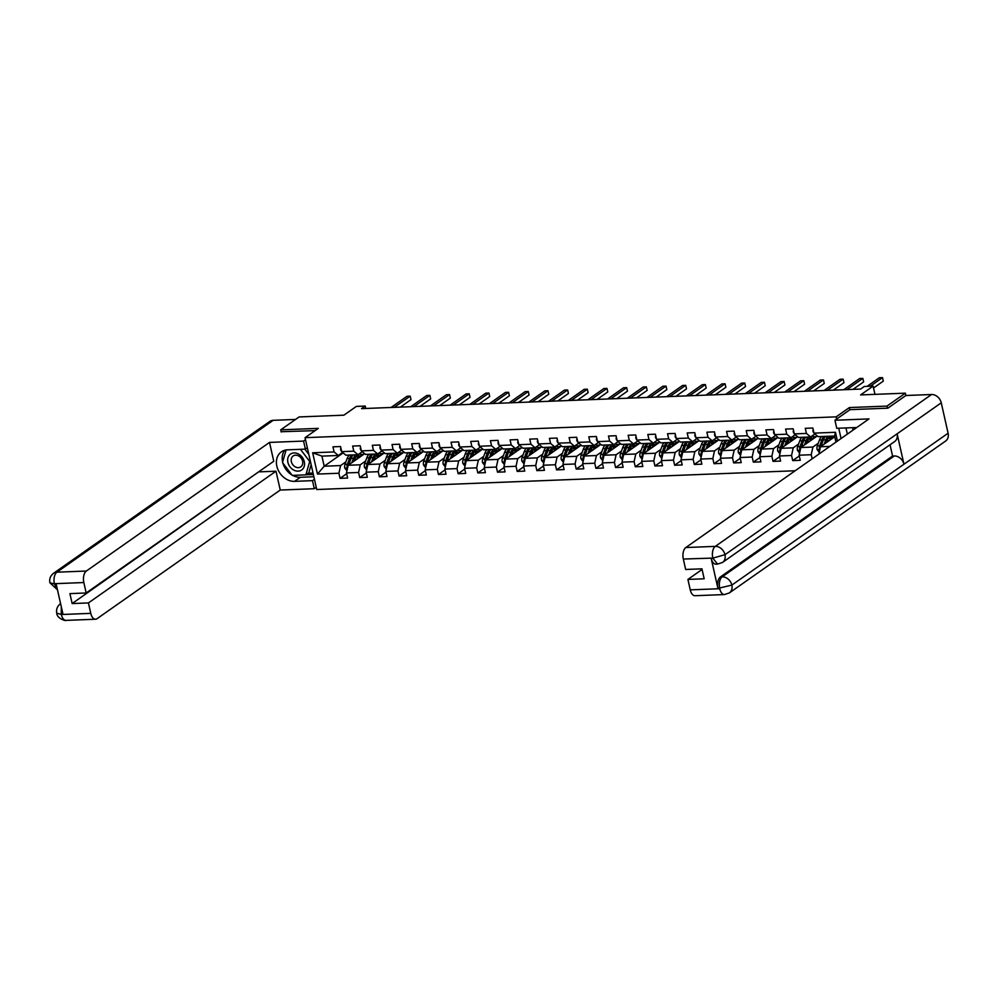 <?xml version="1.0" encoding="UTF-8"?>
<svg xmlns="http://www.w3.org/2000/svg" width="998" height="998" viewBox="0 0 998 998"><rect width="100%" height="100%" fill="white"/><g stroke="black" fill="none" stroke-linecap="round" stroke-linejoin="round"><path stroke-width="1.5" d="M887.471 408.182L886.997 406.086L849.41 407.558L836.162 416.852L305.064 437.673L316.74 489.519L795.157 470.757M886.997 406.086L905.386 393.162L905.922 395.507M305.064 437.673L318.3 428.379L280.712 429.851L281.187 431.959M280.712 429.851L299.101 416.939L343.886 415.18L356.386 406.398L365.218 406.049L361.538 408.631L860.6 389.07L864.28 386.488L873.113 386.139L860.613 394.921L905.386 393.162M836.162 416.852L836.661 419.023M838.732 428.217L841.052 438.521M835.975 442.089L834.602 436.026L818.21 436.662L814.006 433.132L812.846 428.017L805.274 428.317L806.434 433.431L794.321 433.905L793.173 428.791L785.601 429.078L786.748 434.192L774.635 434.666L773.487 429.564L765.915 429.851L767.075 434.966L754.962 435.44L753.802 430.325L746.242 430.625L747.39 435.739L735.277 436.213L734.129 431.099L726.556 431.398L727.717 436.513L715.603 436.987L714.443 431.872L706.883 432.171L708.031 437.286L695.918 437.76L694.77 432.645L687.198 432.945L688.346 438.06L676.245 438.534L675.085 433.419L667.525 433.718L668.672 438.833L656.559 439.307L655.412 434.192L647.839 434.479L648.987 439.594L636.886 440.068L635.726 434.953L628.154 435.253L629.314 440.368L617.201 440.842L616.053 435.727L608.481 436.026L609.628 441.141L597.515 441.615L596.367 436.5L588.795 436.8L589.955 441.914L577.842 442.388L576.682 437.274L569.122 437.573L570.27 442.688L558.156 443.162L557.009 438.047L549.436 438.347L550.597 443.461L538.483 443.935L537.323 438.821L529.763 439.12L530.911 444.222L518.798 444.709L517.65 439.594L510.078 439.881L511.226 444.996L499.125 445.47L497.965 440.355L490.405 440.654L491.552 445.769L479.439 446.243L478.291 441.128L470.719 441.428L471.867 446.543L459.766 447.017L458.606 441.902L451.034 442.201L452.194 447.316L440.081 447.79L438.933 442.675L431.361 442.975L432.508 448.09L420.395 448.564L419.247 443.449L411.675 443.748L412.835 448.863L400.722 449.337L399.574 444.222L392.002 444.509L393.15 449.624L381.036 450.098L379.889 444.996L372.316 445.283L373.477 450.397L361.363 450.871L360.203 445.757L352.643 446.056L353.791 451.171L341.678 451.645L340.53 446.53L332.958 446.83L334.105 451.944L312.661 452.78L317.464 474.075L324.188 466.216L340.592 465.567L345.944 461.812M814.006 433.132L835.451 432.284L837.422 441.079M317.464 474.075L338.908 473.239L340.069 478.354L347.628 478.054L346.481 472.94L358.594 472.466L359.742 477.58L367.314 477.281L366.154 472.166L378.267 471.692L379.427 476.807L386.987 476.508L385.839 471.405L397.953 470.931L399.1 476.034L406.673 475.747L405.525 470.632L417.626 470.158L418.786 475.273L426.358 474.973L425.198 469.858L437.311 469.384L438.459 474.499L446.031 474.2L444.883 469.085L456.997 468.611L458.144 473.726L465.717 473.426L464.557 468.311L476.67 467.837L477.817 472.952L485.39 472.653L484.242 467.538L496.355 467.064L497.503 472.179L505.075 471.879L503.915 466.765L516.028 466.291L517.189 471.405L524.748 471.118L523.601 466.004L535.714 465.53L536.862 470.632L544.434 470.345L543.274 465.23L555.387 464.756L556.547 469.871L564.107 469.571L562.959 464.457L575.073 463.983L576.22 469.097L583.793 468.798L582.645 463.683L594.746 463.209L595.906 468.324L603.478 468.025L602.318 462.91L614.431 462.436L615.579 467.551L623.151 467.251L622.004 462.136L634.104 461.662L635.264 466.777L642.837 466.478L641.677 461.375L653.79 460.889L654.938 466.004L662.51 465.717L661.362 460.602L673.475 460.128L674.623 465.243L682.195 464.943L681.035 459.829L693.148 459.354L694.309 464.469L701.868 464.17L700.721 459.055L712.834 458.581L713.982 463.696L721.554 463.396L720.394 458.282L732.507 457.808L733.667 462.922L741.227 462.623L740.079 457.508L752.193 457.034L753.34 462.149L760.913 461.849L759.765 456.735L771.866 456.261L773.026 461.375L780.598 461.076L779.438 455.974L791.551 455.5L792.699 460.602L800.271 460.315L799.124 455.2L811.224 454.726L812.16 458.818M794.321 433.905L798.525 437.436L810.638 436.962L814.954 433.93M818.26 443.287L812.908 447.054L800.795 447.528L817.325 435.926M810.638 436.962L806.434 433.431M811.224 454.726L812.908 447.054M799.124 455.2L800.795 447.528M774.635 434.666L778.852 438.209L790.952 437.735L795.269 434.704M798.587 444.06L793.235 447.828L781.122 448.302L797.639 436.7M790.952 437.735L786.748 434.192M791.551 455.5L793.235 447.828M779.438 455.974L781.122 448.302M754.962 435.44L759.166 438.983L771.279 438.509L775.596 435.477M778.902 444.834L773.55 448.589L761.437 449.075L777.966 437.461M771.279 438.509L767.075 434.966M771.866 456.261L773.55 448.589M759.765 456.735L761.437 449.075M735.277 436.213L739.481 439.756L751.594 439.282L755.91 436.251M759.229 445.607L753.864 449.362L741.764 449.836L758.28 438.234M751.594 439.282L747.39 435.739M752.193 457.034L753.864 449.362M740.079 457.508L741.764 449.836M715.603 436.987L719.808 440.53L731.921 440.056L736.237 437.012M739.543 446.38L734.191 450.135L722.078 450.609L738.607 439.008M731.921 440.056L727.717 436.513M732.507 457.808L734.191 450.135M720.394 458.282L722.078 450.609M695.918 437.76L700.122 441.291L712.235 440.817L716.552 437.785M719.87 447.154L714.506 450.909L702.405 451.383L718.922 439.781M712.235 440.817L708.031 437.286M712.834 458.581L714.506 450.909M700.721 459.055L702.405 451.383M676.245 438.534L680.449 442.064L692.562 441.59L696.878 438.559M700.184 447.915L694.833 451.682L682.719 452.156L699.236 440.555M692.562 441.59L688.346 438.06M693.148 459.354L694.833 451.682M681.035 459.829L682.719 452.156M656.559 439.307L660.763 442.838L672.877 442.364L677.193 439.332M680.499 448.688L675.147 452.456L663.034 452.93L679.563 441.328M672.877 442.364L668.672 438.833M673.475 460.128L675.147 452.456M661.362 460.602L663.034 452.93M636.886 440.068L641.09 443.611L653.191 443.137L657.52 440.106M660.826 449.462L655.474 453.229L643.361 453.703L659.878 442.102M653.191 443.137L648.987 439.594M653.79 460.889L655.474 453.229M641.677 461.375L643.361 453.703M617.201 440.842L621.405 444.384L633.518 443.91L637.834 440.879M641.14 450.235L635.788 453.99L623.675 454.464L640.205 442.863M633.518 443.91L629.314 440.368M634.104 461.662L635.788 453.99M622.004 462.136L623.675 454.464M597.515 441.615L601.732 445.158L613.832 444.684L618.149 441.652M621.467 451.009L616.115 454.764L604.002 455.238L620.519 443.636M613.832 444.684L609.628 441.141M614.431 462.436L616.115 454.764M602.318 462.91L604.002 455.238M577.842 442.388L582.046 445.931L594.159 445.457L598.476 442.413M601.782 451.782L596.43 455.537L584.317 456.011L600.846 444.409M594.159 445.457L589.955 441.914M594.746 463.209L596.43 455.537M582.645 463.683L584.317 456.011M558.156 443.162L562.361 446.692L574.474 446.218L578.79 443.187M582.108 452.556L576.744 456.311L564.643 456.785L581.16 445.183M574.474 446.218L570.27 442.688M575.073 463.983L576.744 456.311M562.959 464.457L564.643 456.785M538.483 443.935L542.687 447.466L554.801 446.992L559.117 443.96M562.423 453.317L557.071 457.084L544.958 457.558L561.487 445.956M554.801 446.992L550.597 443.461M555.387 464.756L557.071 457.084M543.274 465.23L544.958 457.558M518.798 444.709L523.002 448.239L535.115 447.765L539.431 444.734M542.75 454.09L537.386 457.857L525.285 458.332L541.802 446.73M535.115 447.765L530.911 444.222M535.714 465.53L537.386 457.857M523.601 466.004L525.285 458.332M499.125 445.47L503.329 449.013L515.442 448.539L519.758 445.507M523.064 454.863L517.712 458.631L505.599 459.105L522.116 447.491M515.442 448.539L511.226 444.996M516.028 466.291L517.712 458.631M503.915 466.765L505.599 459.105M479.439 446.243L483.643 449.786L495.757 449.312L500.073 446.281M503.379 455.637L498.027 459.392L485.914 459.866L502.443 448.264M495.757 449.312L491.552 445.769M496.355 467.064L498.027 459.392M484.242 467.538L485.914 459.866M459.766 447.017L463.97 450.56L476.071 450.086L480.4 447.054M483.706 456.41L478.354 460.165L466.241 460.639L482.758 449.038M476.071 450.086L471.867 446.543M476.67 467.837L478.354 460.165M464.557 468.311L466.241 460.639M440.081 447.79L444.285 451.333L456.398 450.846L460.714 447.815M464.02 457.184L458.668 460.939L446.555 461.413L463.084 449.811M456.398 450.846L452.194 447.316M456.997 468.611L458.668 460.939M444.883 469.085L446.555 461.413M420.395 448.564L424.612 452.094L436.712 451.62L441.029 448.589M444.347 457.945L438.995 461.712L426.882 462.186L443.399 450.585M436.712 451.62L432.508 448.09M437.311 469.384L438.995 461.712M425.198 469.858L426.882 462.186M400.722 449.337L404.926 452.867L417.039 452.393L421.356 449.362M424.661 458.718L419.31 462.486L407.196 462.96L423.726 451.358M417.039 452.393L412.835 448.863M417.626 470.158L419.31 462.486M405.525 470.632L407.196 462.96M381.036 450.098L385.24 453.641L397.354 453.167L401.67 450.135M404.988 459.492L399.624 463.259L387.523 463.733L404.04 452.131M397.354 453.167L393.15 449.624M397.953 470.931L399.624 463.259M385.839 471.405L387.523 463.733M361.363 450.871L365.567 454.414L377.681 453.94L381.997 450.909M385.303 460.265L379.951 464.02L367.838 464.507L384.367 452.892M377.681 453.94L373.477 450.397M378.267 471.692L379.951 464.02M366.154 472.166L367.838 464.507M341.678 451.645L345.882 455.188L357.995 454.714L362.311 451.682M365.63 461.039L360.266 464.794L348.165 465.268L364.682 453.666M357.995 454.714L353.791 451.171M358.594 472.466L360.266 464.794M346.481 472.94L348.165 465.268M312.661 452.78L321.917 456.123L338.322 455.487L342.638 452.443M343.162 452.892L324.188 466.216L321.917 456.123M338.322 455.487L334.105 451.944M338.908 473.239L340.592 465.567M874.959 394.36L873.113 386.139M365.767 408.469L365.218 406.049M834.765 436.725L820.481 446.755L829.862 446.393M834.602 436.026L835.451 432.284M818.871 454.102L820.481 446.755M340.069 478.354L346.655 473.726M360.465 454.439L363.759 454.315M380.151 453.678L383.444 453.541M359.742 477.58L366.341 472.952M399.824 452.905L403.117 452.768M379.427 476.807L386.014 472.179M419.509 452.131L422.803 452.007M399.1 476.034L405.699 471.405M439.182 451.358L442.476 451.233M418.786 475.273L425.373 470.632M458.868 450.585L462.161 450.46M438.459 474.499L445.058 469.871M478.553 449.811L481.847 449.686M458.144 473.726L464.731 469.097M498.227 449.05L501.52 448.913M477.817 472.952L484.417 468.324M517.912 448.277L521.206 448.139M497.503 472.179L504.09 467.551M537.585 447.503L540.879 447.366M517.189 471.405L523.775 466.777M557.271 446.73L560.564 446.605M536.862 470.632L543.461 466.004M576.944 445.956L580.237 445.832M556.547 469.871L563.134 465.243M596.629 445.183L599.923 445.058M576.22 469.097L582.82 464.469M616.302 444.409L619.596 444.285M595.906 468.324L602.493 463.696M635.988 443.648L639.281 443.511M615.579 467.551L622.178 462.922M655.674 442.875L658.967 442.738M635.264 466.777L641.851 462.149M675.347 442.102L678.64 441.977M654.938 466.004L661.537 461.375M695.032 441.328L698.326 441.203M674.623 465.243L681.21 460.602M714.705 440.555L717.999 440.43M694.309 464.469L700.895 459.841M734.391 439.781L737.684 439.656M713.982 463.696L720.581 459.068M754.064 439.008L757.357 438.883M733.667 462.922L740.254 458.294M773.749 438.247L777.043 438.11M753.34 462.149L759.94 457.521M793.422 437.473L796.716 437.336M773.026 461.375L779.613 456.747M813.108 436.7L816.401 436.575M792.699 460.602L799.298 455.974M849.41 407.558L849.897 409.729M340.854 447.965L340.555 449.3A3.955 2.121 87.8 0 0 341.615 451.37M400.348 407.109L410.989 399.649L410.203 396.144L394.235 407.359M410.989 399.649L410.203 396.144L407.047 396.268L391.079 407.483M353.579 461.463L354.315 459.454A9.493 5.077 -92.2 0 1 358.182 455.612A9.493 5.077 -92.2 0 1 360.54 456.573M351.832 462.685L353.454 458.307A11.427 6.113 -92.2 0 1 355.625 454.801M359.255 453.828A11.427 6.113 -92.2 0 1 361.775 455.712M346.942 470.806L344.784 468.074A3.955 2.121 -92.2 0 1 344.984 464.419L347.142 458.556A11.427 6.113 -92.2 0 1 349.312 455.051M355.113 457.795A9.493 5.077 -92.2 0 1 356.149 459.654M348.714 464.881A3.955 2.121 -92.2 0 1 348.901 464.27L351.059 458.394A11.427 6.113 -92.2 0 1 353.217 454.901M358.943 457.533A11.427 6.113 87.8 0 1 359.006 457.658A9.493 5.077 87.8 0 0 356.997 455.936M351.708 454.951A11.427 6.113 87.8 0 0 349.537 458.456L347.379 464.32A3.955 2.121 87.8 0 0 347.042 466.864L347.628 467.688M348.377 465.118L350.41 459.616A9.493 5.077 -92.2 0 1 351.284 457.833M356.261 456.423A9.493 5.077 -92.2 0 1 357.958 458.394M298.427 453.978A9.706 7.759 -125.1 0 0 287.973 457.758A9.706 7.759 -125.1 0 0 293.774 470.083A9.706 7.759 -125.1 0 0 304.228 466.303A9.706 7.759 -125.1 0 0 298.427 453.978M298.564 455.911A6.649 5.314 -125.1 0 0 293.15 455.974A6.649 5.314 -125.1 0 0 291.329 461.488A6.649 5.314 -125.1 0 0 295.383 466.927A6.649 5.314 -125.1 0 0 300.785 466.864A6.649 5.314 -125.1 0 0 302.619 461.35A6.649 5.314 -125.1 0 0 298.564 455.911M304.839 449.15L308.831 454.389M311.151 464.681L308.806 472.803L305.862 474.861L292.239 475.397L282.484 462.561L286.114 449.961M300.46 449.325L309.717 461.5L305.862 474.861M852.504 430.487L853.327 427.643M305.513 439.706L303.567 441.079L305.388 449.125L287.474 449.836A16.804 13.423 -125.1 0 0 281.361 451.844A16.804 13.423 -125.1 0 0 278.068 469.846A16.804 13.423 -125.1 0 0 294.572 481.36L312.486 480.649L314.308 488.708L280.238 490.043L97.08 618.673A8.97 4.79 87.8 0 1 95.546 619.222A8.97 4.79 87.8 0 1 90.781 613.358L88.423 602.929L275.997 471.206L280.238 490.043M303.567 441.079L269.51 442.413L273.751 461.251L86.177 592.974L83.832 582.545L54.379 583.693L56.15 583.98L62.949 614.107L61.315 614.519L90.781 613.358M86.177 592.974L69.91 593.623L72.155 603.565L259.58 471.206M259.717 471.842L275.997 471.206M314.432 479.29L312.486 480.649M316.254 487.336L314.308 488.708M307.334 447.765L305.388 449.125M269.51 442.413L86.352 571.031A8.97 4.79 87.8 0 0 83.832 582.545M57.472 589.806L49.9 582.795C49.164 578.965 50.387 575.809 53.555 573.289L269.809 421.418A9.194 7.335 54.9 0 1 273.153 420.32L295.533 419.447M72.155 603.565L88.423 602.929M281.137 431.735L315.106 430.625M284.617 450.285A16.804 13.423 -125.1 0 0 282.634 462.024M282.921 463.134A16.804 13.423 -125.1 0 0 291.865 474.911M292.701 475.385A16.804 13.423 -125.1 0 0 300.386 477.281L294.572 481.36M313.871 476.745L300.386 477.281M305.962 474.799L313.36 474.512M308.157 473.252L313.035 473.052M57.348 589.294L54.453 584.042M49.9 582.795L54.204 583.855M61.315 614.519A8.97 4.79 -92.2 0 0 66.08 620.382C66.367 621.23 57.086 618.922 56.749 613.196L61.078 614.319M856.534 427.655A16.804 13.423 -125.1 0 0 854.662 427.593L836.748 428.292L834.927 420.245L868.996 418.911L685.838 547.528L715.292 546.38L931.546 394.509L905.872 395.507L887.858 408.17L850.009 409.654L834.927 420.245M845.955 427.942L847.339 434.105M690.254 589.855L719.72 588.708A8.97 4.79 -92.2 0 0 724.486 594.559L695.02 595.719A8.97 4.79 -92.2 0 1 690.254 589.855L687.909 579.426L702.081 569.471M931.546 394.509A9.194 7.335 54.9 0 1 941.251 402.818L897.115 433.818A9.194 7.335 54.9 0 1 894.62 441.565L722.502 562.448A9.194 7.335 54.9 0 0 724.985 554.688L713.009 558.082L683.318 559.042A8.97 4.79 -92.2 0 1 685.838 547.528M711.15 558.294L712.846 558.231L717.612 564.095L715.915 564.157A8.97 4.79 -92.2 0 1 711.15 558.294L717.936 588.421A8.97 4.79 -92.2 0 1 720.456 576.919L892.574 456.036L894.283 455.974A9.194 7.335 54.9 0 1 903.963 464.22L948.1 433.219L941.251 402.818M948.1 433.219A9.194 7.335 54.9 0 1 945.617 441.041L729.363 592.912A9.194 7.335 54.9 0 0 731.846 585.09L717.936 588.421M720.456 576.919L722.153 576.844A9.194 7.335 54.9 0 1 731.846 585.09L903.963 464.22L897.115 433.818L724.985 554.688A9.194 7.335 54.9 0 0 715.292 546.38A8.97 4.79 87.8 0 0 712.772 557.882M687.909 579.426L704.176 578.79L701.943 568.835L685.663 569.471L683.318 559.042M892.574 456.036L890.041 444.784M894.283 455.974L722.153 576.844C719.658 579.102 718.81 582.944 719.633 588.358M360.528 447.191L360.241 448.526A3.955 2.121 87.8 0 0 361.301 450.597M420.033 406.348L430.674 398.876L429.876 395.37L413.908 406.585M430.674 398.876L429.876 395.37L426.732 395.495L410.752 406.71M380.213 446.418L379.914 447.753A3.955 2.121 87.8 0 0 380.974 449.836M439.706 405.575L450.348 398.102L449.562 394.597L433.594 405.812M450.348 398.102L449.562 394.597L446.405 394.721L430.437 405.936M373.264 460.689L374.001 458.681A9.493 5.077 -92.2 0 1 377.868 454.851A9.493 5.077 -92.2 0 1 380.226 455.799M371.518 461.912L373.127 457.533A11.427 6.113 -92.2 0 1 375.298 454.028M378.928 453.055A11.427 6.113 -92.2 0 1 381.461 454.938M366.628 470.046L364.47 467.301A3.955 2.121 -92.2 0 1 364.669 463.646L366.827 457.783A11.427 6.113 -92.2 0 1 368.986 454.277M374.799 457.022A9.493 5.077 -92.2 0 1 375.834 458.893M368.387 464.107A3.955 2.121 -92.2 0 1 368.574 463.496L370.732 457.62A11.427 6.113 -92.2 0 1 372.903 454.127M378.616 456.76A11.427 6.113 87.8 0 1 378.679 456.884A9.493 5.077 87.8 0 0 376.683 455.163M371.393 454.19A11.427 6.113 87.8 0 0 369.223 457.683L367.064 463.546A3.955 2.121 87.8 0 0 366.715 466.091L367.314 466.914M368.062 464.344L370.083 458.843A9.493 5.077 -92.2 0 1 370.957 457.059M375.934 455.662A9.493 5.077 -92.2 0 1 377.643 457.62M392.938 459.916L393.674 457.92A9.493 5.077 -92.2 0 1 397.541 454.078A9.493 5.077 -92.2 0 1 399.899 455.026M391.204 461.151L392.813 456.76A11.427 6.113 -92.2 0 1 394.983 453.254M398.614 452.281A11.427 6.113 -92.2 0 1 401.134 454.165M386.301 469.272L384.155 466.528A3.955 2.121 -92.2 0 1 384.342 462.872L386.5 457.009A11.427 6.113 -92.2 0 1 388.671 453.504M394.472 456.261A9.493 5.077 -92.2 0 1 395.507 458.119M388.072 463.346A3.955 2.121 -92.2 0 1 388.259 462.723L390.418 456.859A11.427 6.113 -92.2 0 1 392.576 453.354M398.302 455.986A11.427 6.113 87.8 0 1 398.364 456.111A9.493 5.077 87.8 0 0 396.356 454.389M391.066 453.416A11.427 6.113 87.8 0 0 388.896 456.909L386.737 462.785A3.955 2.121 87.8 0 0 386.401 465.317L386.987 466.141M387.748 463.571L389.769 458.07A9.493 5.077 -92.2 0 1 390.642 456.286M395.62 454.888A9.493 5.077 -92.2 0 1 397.316 456.847M399.886 445.657L399.599 446.979A3.955 2.121 87.8 0 0 400.66 449.063M459.392 404.801L470.033 397.329L469.235 393.823L453.267 405.038M470.033 397.329L469.235 393.823L466.091 393.948L450.123 405.163M419.572 444.883L419.272 446.206A3.955 2.121 87.8 0 0 420.333 448.289M479.065 404.028L489.706 396.555L488.92 393.05L472.952 404.265M489.706 396.555L488.92 393.05L485.764 393.175L469.796 404.39M439.257 444.11L438.958 445.432A3.955 2.121 87.8 0 0 440.018 447.516M498.751 403.254L509.392 395.782L508.606 392.289L492.638 403.491M509.392 395.782L508.606 392.289L505.45 392.401L489.482 403.616M412.623 459.155L413.359 457.146A9.493 5.077 -92.2 0 1 417.226 453.304A9.493 5.077 -92.2 0 1 419.584 454.265M410.877 460.377L412.486 455.986A11.427 6.113 -92.2 0 1 414.657 452.493M418.287 451.52A11.427 6.113 -92.2 0 1 420.819 453.391M405.986 468.499L403.828 465.754A3.955 2.121 -92.2 0 1 404.028 462.099L406.186 456.236A11.427 6.113 -92.2 0 1 408.357 452.73M414.158 455.487A9.493 5.077 -92.2 0 1 415.193 457.346M407.745 462.573A3.955 2.121 -92.2 0 1 407.933 461.949L410.091 456.086A11.427 6.113 -92.2 0 1 412.261 452.581M417.975 455.213A11.427 6.113 87.8 0 1 418.037 455.338A9.493 5.077 87.8 0 0 416.041 453.616M410.752 452.643A11.427 6.113 87.8 0 0 408.581 456.148L406.423 462.012A3.955 2.121 87.8 0 0 406.074 464.544L406.673 465.38M407.421 462.798L409.454 457.296A9.493 5.077 -92.2 0 1 410.315 455.525M415.305 454.115A9.493 5.077 -92.2 0 1 417.002 456.074M432.296 458.381L433.045 456.373A9.493 5.077 -92.2 0 1 436.912 452.531A9.493 5.077 -92.2 0 1 439.27 453.491M430.562 459.604L432.171 455.213A11.427 6.113 -92.2 0 1 434.342 451.72M437.972 450.747A11.427 6.113 -92.2 0 1 440.492 452.618M425.672 467.725L423.514 464.981A3.955 2.121 -92.2 0 1 423.701 461.326L425.859 455.462A11.427 6.113 -92.2 0 1 428.03 451.969M433.831 454.714A9.493 5.077 -92.2 0 1 434.879 456.573M427.431 461.8A3.955 2.121 -92.2 0 1 427.618 461.176L429.776 455.313A11.427 6.113 -92.2 0 1 431.947 451.807M437.748 454.552A9.493 5.077 87.8 0 0 435.714 452.843M430.425 451.869A11.427 6.113 87.8 0 0 428.267 455.375L426.096 461.238A3.955 2.121 87.8 0 0 425.759 463.771L426.346 464.606M427.107 462.024L429.128 456.523A9.493 5.077 -92.2 0 1 430.001 454.751M434.978 453.341A9.493 5.077 -92.2 0 1 436.675 455.3M451.982 457.608L452.718 455.599A9.493 5.077 -92.2 0 1 456.585 451.757A9.493 5.077 -92.2 0 1 458.943 452.718M450.235 458.831L451.857 454.452A11.427 6.113 -92.2 0 1 454.015 450.946M457.645 449.973A11.427 6.113 -92.2 0 1 460.178 451.844M445.345 466.952L443.187 464.207A3.955 2.121 -92.2 0 1 443.386 460.565L445.545 454.689A11.427 6.113 -92.2 0 1 447.715 451.196M453.516 453.94A9.493 5.077 -92.2 0 1 454.552 455.799M447.116 461.026A3.955 2.121 -92.2 0 1 447.291 460.402L449.449 454.539A11.427 6.113 -92.2 0 1 451.62 451.034M457.346 453.678A11.427 6.113 87.8 0 1 457.408 453.803A9.493 5.077 87.8 0 0 455.4 452.069M450.11 451.096A11.427 6.113 87.8 0 0 447.94 454.601L445.782 460.465A3.955 2.121 87.8 0 0 445.445 462.997L446.031 463.833M446.78 461.263L448.813 455.749A9.493 5.077 -92.2 0 1 449.674 453.978M454.664 452.568A9.493 5.077 -92.2 0 1 456.36 454.527M458.93 443.337L458.643 444.671A3.955 2.121 87.8 0 0 459.704 446.742M518.436 402.481L529.065 395.008L528.279 391.515L512.311 402.73M529.065 395.008L528.279 391.515L525.123 391.64L509.155 402.855M471.655 456.834L472.403 454.826A9.493 5.077 -92.2 0 1 476.271 450.984A9.493 5.077 -92.2 0 1 478.628 451.944M469.921 458.057L471.53 453.678A11.427 6.113 -92.2 0 1 473.701 450.173M477.331 449.2A11.427 6.113 -92.2 0 1 479.863 451.084M465.031 466.178L462.872 463.434A3.955 2.121 -92.2 0 1 463.06 459.791L465.23 453.915A11.427 6.113 -92.2 0 1 467.388 450.422M473.189 453.167A9.493 5.077 -92.2 0 1 474.237 455.026M466.79 460.253A3.955 2.121 -92.2 0 1 466.977 459.629L469.135 453.766A11.427 6.113 -92.2 0 1 471.306 450.273M477.019 452.905A11.427 6.113 87.8 0 1 477.081 453.03A9.493 5.077 87.8 0 0 475.073 451.308M469.784 450.323A11.427 6.113 87.8 0 0 467.625 453.828L465.467 459.691A3.955 2.121 87.8 0 0 465.118 462.236L465.704 463.06M466.465 460.49L468.486 454.988A9.493 5.077 -92.2 0 1 469.359 453.204M474.337 451.795A9.493 5.077 -92.2 0 1 476.034 453.766M478.616 442.563L478.316 443.898A3.955 2.121 87.8 0 0 479.377 445.969M538.109 401.72L548.75 394.247L547.964 390.742L531.996 401.957M548.75 394.247L547.964 390.742L544.808 390.867L528.84 402.082M491.34 456.061L492.076 454.053A9.493 5.077 -92.2 0 1 495.944 450.21A9.493 5.077 -92.2 0 1 498.301 451.171M489.594 457.284L491.216 452.905A11.427 6.113 -92.2 0 1 493.374 449.399M497.004 448.426A11.427 6.113 -92.2 0 1 499.536 450.31M484.704 465.405L482.545 462.673A3.955 2.121 -92.2 0 1 482.745 459.018L484.903 453.154A11.427 6.113 -92.2 0 1 487.074 449.649M492.875 452.393A9.493 5.077 -92.2 0 1 493.91 454.252M486.475 459.479A3.955 2.121 -92.2 0 1 486.65 458.868L488.82 452.992A11.427 6.113 -92.2 0 1 490.979 449.499M496.779 452.244A9.493 5.077 87.8 0 0 494.759 450.535M489.469 449.562A11.427 6.113 87.8 0 0 487.298 453.055L485.14 458.918A3.955 2.121 87.8 0 0 484.803 461.463L485.39 462.286M486.138 459.716L488.172 454.215A9.493 5.077 -92.2 0 1 489.032 452.431M494.022 451.021A9.493 5.077 -92.2 0 1 495.719 452.992M498.289 441.79L498.002 443.124A3.955 2.121 87.8 0 0 499.062 445.195M557.795 400.947L568.436 393.474L567.637 389.969L551.669 401.184M568.436 393.474L567.637 389.969L564.481 390.093L548.513 401.308M511.026 455.288L511.762 453.292A9.493 5.077 -92.2 0 1 515.629 449.449A9.493 5.077 -92.2 0 1 517.987 450.397M509.279 456.523L510.889 452.131A11.427 6.113 -92.2 0 1 513.059 448.626M516.69 447.653A11.427 6.113 -92.2 0 1 519.222 449.537M504.389 464.644L502.231 461.899A3.955 2.121 -92.2 0 1 502.431 458.244L504.589 452.381A11.427 6.113 -92.2 0 1 506.747 448.875M512.548 451.632A9.493 5.077 -92.2 0 1 513.596 453.491M506.148 458.718A3.955 2.121 -92.2 0 1 506.335 458.094L508.493 452.219A11.427 6.113 -92.2 0 1 510.664 448.726M516.378 451.358A11.427 6.113 87.8 0 1 516.44 451.483A9.493 5.077 87.8 0 0 514.444 449.761M509.142 448.788A11.427 6.113 87.8 0 0 506.984 452.281L504.826 458.157A3.955 2.121 87.8 0 0 504.477 460.689L505.075 461.513M505.824 458.943L507.845 453.441A9.493 5.077 -92.2 0 1 508.718 451.657M513.696 450.26A9.493 5.077 -92.2 0 1 515.405 452.219M517.974 441.029L517.675 442.351A3.955 2.121 87.8 0 0 518.735 444.434M577.468 400.173L588.109 392.701L587.323 389.195L571.355 400.41M588.109 392.701L587.323 389.195L584.167 389.32L568.199 400.535M530.699 454.527L531.435 452.518A9.493 5.077 -92.2 0 1 535.302 448.676A9.493 5.077 -92.2 0 1 537.66 449.636M528.952 455.749L530.574 451.358A11.427 6.113 -92.2 0 1 532.745 447.865M536.375 446.892A11.427 6.113 -92.2 0 1 538.895 448.763M524.062 463.87L521.904 461.126A3.955 2.121 -92.2 0 1 522.104 457.471L524.262 451.607A11.427 6.113 -92.2 0 1 526.433 448.102M532.233 450.859A9.493 5.077 -92.2 0 1 533.269 452.718M525.834 457.945A3.955 2.121 -92.2 0 1 526.021 457.321L528.179 451.458A11.427 6.113 -92.2 0 1 530.337 447.952M536.063 450.585A11.427 6.113 87.8 0 1 536.126 450.709A9.493 5.077 87.8 0 0 534.117 448.988M528.828 448.015A11.427 6.113 87.8 0 0 526.657 451.508L524.499 457.383A3.955 2.121 87.8 0 0 524.162 459.916L524.748 460.739M525.497 458.169L527.53 452.668A9.493 5.077 -92.2 0 1 528.404 450.884M533.381 449.487A9.493 5.077 -92.2 0 1 535.078 451.445M537.648 440.255L537.361 441.578A3.955 2.121 87.8 0 0 538.421 443.661M597.153 399.4L607.794 391.927L606.996 388.422L591.028 399.637M607.794 391.927L606.996 388.422L603.852 388.546L587.872 399.761M550.385 453.753L551.121 451.745A9.493 5.077 -92.2 0 1 554.988 447.902A9.493 5.077 -92.2 0 1 557.346 448.863M548.638 454.976L550.247 450.585A11.427 6.113 -92.2 0 1 552.418 447.092M556.048 446.118A11.427 6.113 -92.2 0 1 558.581 447.99M543.748 463.097L541.59 460.352A3.955 2.121 -92.2 0 1 541.789 456.697L543.947 450.834A11.427 6.113 -92.2 0 1 546.106 447.341M551.919 450.086A9.493 5.077 -92.2 0 1 552.954 451.944M545.507 457.171A3.955 2.121 -92.2 0 1 545.694 456.548L547.852 450.684A11.427 6.113 -92.2 0 1 550.023 447.179M555.736 449.811A11.427 6.113 87.8 0 1 555.799 449.936A9.493 5.077 87.8 0 0 553.803 448.214M548.513 447.241A11.427 6.113 87.8 0 0 546.343 450.747L544.184 456.61A3.955 2.121 87.8 0 0 543.835 459.142L544.434 459.978M545.182 457.396L547.203 451.894A9.493 5.077 -92.2 0 1 548.077 450.123M553.054 448.713A9.493 5.077 -92.2 0 1 554.763 450.672M557.333 439.482L557.034 440.804A3.955 2.121 87.8 0 0 558.094 442.887M616.826 398.626L627.468 391.154L626.682 387.648L610.714 398.863M627.468 391.154L626.682 387.648L623.525 387.773L607.557 398.988M570.058 452.98L570.794 450.971A9.493 5.077 -92.2 0 1 574.661 447.129A9.493 5.077 -92.2 0 1 577.019 448.09M568.324 454.202L569.933 449.811A11.427 6.113 -92.2 0 1 572.104 446.318M575.734 445.345A11.427 6.113 -92.2 0 1 578.254 447.216M563.421 462.324L561.263 459.579A3.955 2.121 -92.2 0 1 561.462 455.924L563.62 450.061A11.427 6.113 -92.2 0 1 565.791 446.568M571.592 449.312A9.493 5.077 -92.2 0 1 572.627 451.171M565.192 456.398A3.955 2.121 -92.2 0 1 565.379 455.774L567.538 449.911A11.427 6.113 -92.2 0 1 569.696 446.405M575.422 449.05A11.427 6.113 87.8 0 1 575.484 449.175A9.493 5.077 87.8 0 0 573.476 447.441M568.186 446.468A11.427 6.113 87.8 0 0 566.016 449.973L563.858 455.837A3.955 2.121 87.8 0 0 563.521 458.369L564.107 459.205M564.868 456.622L566.889 451.121A9.493 5.077 -92.2 0 1 567.762 449.349M572.74 447.94A9.493 5.077 -92.2 0 1 574.436 449.898M577.006 438.708L576.719 440.031A3.955 2.121 87.8 0 0 577.78 442.114M636.512 397.853L647.153 390.38L646.355 386.887L630.387 398.102M647.153 390.38L646.355 386.887L643.211 386.999L627.243 398.214M589.743 452.206L590.479 450.198A9.493 5.077 -92.2 0 1 594.346 446.356A9.493 5.077 -92.2 0 1 596.704 447.316M587.997 453.429L589.606 449.05A11.427 6.113 -92.2 0 1 591.777 445.545M595.407 444.572A11.427 6.113 -92.2 0 1 597.939 446.455M583.106 461.55L580.948 458.806A3.955 2.121 -92.2 0 1 581.148 455.163L583.306 449.287A11.427 6.113 -92.2 0 1 585.477 445.794M591.278 448.539A9.493 5.077 -92.2 0 1 592.313 450.397M584.865 455.624A3.955 2.121 -92.2 0 1 585.053 455.001L587.211 449.137A11.427 6.113 -92.2 0 1 589.381 445.644M595.095 448.277A11.427 6.113 87.8 0 1 595.157 448.401A9.493 5.077 87.8 0 0 593.161 446.68M587.872 445.694A11.427 6.113 87.8 0 0 585.701 449.2L583.543 455.063A3.955 2.121 87.8 0 0 583.194 457.608L583.793 458.431M584.541 455.861L586.575 450.348A9.493 5.077 -92.2 0 1 587.435 448.576M592.425 447.166A9.493 5.077 -92.2 0 1 594.122 449.137M596.692 437.935L596.392 439.27A3.955 2.121 87.8 0 0 597.453 441.341M656.185 397.079L666.826 389.607L666.04 386.114L650.072 397.329M666.826 389.607L666.04 386.114L662.884 386.238L646.916 397.454M609.416 451.433L610.165 449.424A9.493 5.077 -92.2 0 1 614.032 445.582A9.493 5.077 -92.2 0 1 616.39 446.543M607.682 452.655L609.291 448.277A11.427 6.113 -92.2 0 1 611.462 444.771M615.092 443.798A11.427 6.113 -92.2 0 1 617.612 445.682M602.792 460.777L600.634 458.045A3.955 2.121 -92.2 0 1 600.821 454.389L602.979 448.526A11.427 6.113 -92.2 0 1 605.15 445.021M610.951 447.765A9.493 5.077 -92.2 0 1 611.999 449.624M604.551 454.851A3.955 2.121 -92.2 0 1 604.738 454.227L606.896 448.364A11.427 6.113 -92.2 0 1 609.067 444.871M614.868 447.615A9.493 5.077 87.8 0 0 612.834 445.906M607.545 444.921A11.427 6.113 87.8 0 0 605.387 448.426L603.216 454.29A3.955 2.121 87.8 0 0 602.879 456.834L603.466 457.658M604.227 455.088L606.248 449.587A9.493 5.077 -92.2 0 1 607.121 447.803M612.098 446.393A9.493 5.077 -92.2 0 1 613.795 448.364M616.377 437.161L616.078 438.496A3.955 2.121 87.8 0 0 617.138 440.567M675.871 396.318L686.512 388.846L685.726 385.34L669.758 396.555M686.512 388.846L685.726 385.34L682.57 385.465L666.602 396.68M629.102 450.659L629.838 448.651A9.493 5.077 -92.2 0 1 633.705 444.821A9.493 5.077 -92.2 0 1 636.063 445.769M627.355 451.882L628.977 447.503A11.427 6.113 -92.2 0 1 631.135 443.998M634.765 443.025A11.427 6.113 -92.2 0 1 637.298 444.908M622.465 460.016L620.307 457.271A3.955 2.121 -92.2 0 1 620.506 453.616L622.665 447.753A11.427 6.113 -92.2 0 1 624.835 444.247M630.636 446.992A9.493 5.077 -92.2 0 1 631.672 448.851M624.237 454.078A3.955 2.121 -92.2 0 1 624.411 453.466L626.569 447.591A11.427 6.113 -92.2 0 1 628.74 444.098M634.454 446.73A11.427 6.113 87.8 0 1 634.528 446.855A9.493 5.077 87.8 0 0 632.52 445.133M627.231 444.16A11.427 6.113 87.8 0 0 625.06 447.653L622.902 453.516A3.955 2.121 87.8 0 0 622.565 456.061L623.151 456.884M623.9 454.315L625.933 448.813A9.493 5.077 -92.2 0 1 626.794 447.029M631.784 445.619A9.493 5.077 -92.2 0 1 633.481 447.591M636.05 436.388L635.763 437.723A3.955 2.121 87.8 0 0 636.824 439.806M695.556 395.545L706.185 388.072L705.399 384.567L689.431 395.782M706.185 388.072L705.399 384.567L702.243 384.692L686.275 395.907M648.775 449.886L649.523 447.89A9.493 5.077 -92.2 0 1 653.391 444.048A9.493 5.077 -92.2 0 1 655.748 444.996M647.041 451.121L648.65 446.73A11.427 6.113 -92.2 0 1 650.821 443.224M654.451 442.251A11.427 6.113 -92.2 0 1 656.983 444.135M642.151 459.242L639.992 456.498A3.955 2.121 -92.2 0 1 640.18 452.843L642.338 446.979A11.427 6.113 -92.2 0 1 644.508 443.474M650.309 446.231A9.493 5.077 -92.2 0 1 651.357 448.09M643.91 453.317A3.955 2.121 -92.2 0 1 644.097 452.693L646.255 446.83A11.427 6.113 -92.2 0 1 648.426 443.324M654.226 446.069A9.493 5.077 87.8 0 0 652.193 444.36M646.904 443.386A11.427 6.113 87.8 0 0 644.745 446.879L642.587 452.755A3.955 2.121 87.8 0 0 642.238 455.288L642.824 456.111M643.585 453.541L645.606 448.04A9.493 5.077 -92.2 0 1 646.479 446.256M651.457 444.859A9.493 5.077 -92.2 0 1 653.154 446.817M655.736 435.627L655.437 436.949A3.955 2.121 87.8 0 0 656.497 439.033M715.229 394.771L725.87 387.299L725.084 383.793L709.116 395.008M725.87 387.299L725.084 383.793L721.928 383.918L705.96 395.133M668.46 449.125L669.196 447.116A9.493 5.077 -92.2 0 1 673.064 443.274A9.493 5.077 -92.2 0 1 675.421 444.235M666.714 450.348L668.336 445.956A11.427 6.113 -92.2 0 1 670.494 442.463M674.124 441.49A11.427 6.113 -92.2 0 1 676.656 443.361M661.824 458.469L659.666 455.724A3.955 2.121 -92.2 0 1 659.865 452.069L662.023 446.206A11.427 6.113 -92.2 0 1 664.194 442.7M669.995 445.457A9.493 5.077 -92.2 0 1 671.03 447.316M663.595 452.543A3.955 2.121 -92.2 0 1 663.77 451.919L665.94 446.056A11.427 6.113 -92.2 0 1 668.099 442.551M673.825 445.183A11.427 6.113 87.8 0 1 673.887 445.308A9.493 5.077 87.8 0 0 671.879 443.586M666.589 442.613A11.427 6.113 87.8 0 0 664.419 446.106L662.26 451.982A3.955 2.121 87.8 0 0 661.924 454.514L662.51 455.338M663.258 452.768L665.292 447.266A9.493 5.077 -92.2 0 1 666.153 445.482M671.143 444.085A9.493 5.077 -92.2 0 1 672.839 446.044M675.409 434.854L675.122 436.176A3.955 2.121 87.8 0 0 676.182 438.259M734.915 393.998L745.556 386.525L744.758 383.02L728.79 394.235M745.556 386.525L744.758 383.02L741.601 383.145L725.633 394.36M688.146 448.351L688.882 446.343A9.493 5.077 -92.2 0 1 692.749 442.501A9.493 5.077 -92.2 0 1 695.107 443.461M686.399 449.574L688.009 445.183A11.427 6.113 -92.2 0 1 690.179 441.69M693.81 440.717A11.427 6.113 -92.2 0 1 696.342 442.588M681.509 457.695L679.351 454.951A3.955 2.121 -92.2 0 1 679.551 451.296L681.709 445.432A11.427 6.113 -92.2 0 1 683.867 441.939M689.668 444.684A9.493 5.077 -92.2 0 1 690.716 446.543M683.268 451.77A3.955 2.121 -92.2 0 1 683.455 451.146L685.614 445.283A11.427 6.113 -92.2 0 1 687.784 441.777M693.585 444.522A9.493 5.077 87.8 0 0 691.564 442.813M686.262 441.84A11.427 6.113 87.8 0 0 684.104 445.345L681.946 451.208A3.955 2.121 87.8 0 0 681.597 453.741L682.195 454.577M682.944 451.994L684.965 446.493A9.493 5.077 -92.2 0 1 685.838 444.721M690.816 443.312A9.493 5.077 -92.2 0 1 692.525 445.27M695.095 434.08L694.795 435.402A3.955 2.121 87.8 0 0 695.856 437.486M754.588 393.224L765.229 385.752L764.443 382.246L748.475 393.462M765.229 385.752L764.443 382.246L761.287 382.371L745.319 393.586M707.819 447.578L708.555 445.57A9.493 5.077 -92.2 0 1 712.422 441.727A9.493 5.077 -92.2 0 1 714.78 442.688M706.073 448.801L707.694 444.409A11.427 6.113 -92.2 0 1 709.865 440.916M713.495 439.943A11.427 6.113 -92.2 0 1 716.015 441.815M701.182 456.922L699.024 454.177A3.955 2.121 -92.2 0 1 699.224 450.535L701.382 444.659A11.427 6.113 -92.2 0 1 703.553 441.166M709.353 443.91A9.493 5.077 -92.2 0 1 710.389 445.769M702.954 450.996A3.955 2.121 -92.2 0 1 703.141 450.372L705.299 444.509A11.427 6.113 -92.2 0 1 707.457 441.004M713.258 443.761A9.493 5.077 87.8 0 0 711.237 442.039M705.948 441.066A11.427 6.113 87.8 0 0 703.777 444.572L701.619 450.435A3.955 2.121 87.8 0 0 701.282 452.967L701.868 453.803M702.617 451.233L704.65 445.719A9.493 5.077 -92.2 0 1 705.524 443.948M710.501 442.538A9.493 5.077 -92.2 0 1 712.198 444.497M714.768 433.307L714.481 434.629A3.955 2.121 87.8 0 0 715.541 436.712M774.273 392.451L784.915 384.979L784.116 381.486L768.148 392.701M784.915 384.979L784.116 381.486L780.972 381.61L764.992 392.813M727.505 446.805L728.241 444.796A9.493 5.077 -92.2 0 1 732.108 440.954A9.493 5.077 -92.2 0 1 734.466 441.914M725.758 448.027L727.367 443.648A11.427 6.113 -92.2 0 1 729.538 440.143M733.168 439.17A11.427 6.113 -92.2 0 1 735.701 441.054M720.868 456.148L718.71 453.404A3.955 2.121 -92.2 0 1 718.909 449.761L721.067 443.885A11.427 6.113 -92.2 0 1 723.226 440.392M729.039 443.137A9.493 5.077 -92.2 0 1 730.074 444.996M722.627 450.223A3.955 2.121 -92.2 0 1 722.814 449.599L724.972 443.736A11.427 6.113 -92.2 0 1 727.143 440.243M732.944 442.987A9.493 5.077 87.8 0 0 730.923 441.278M725.633 440.293A11.427 6.113 87.8 0 0 723.463 443.798L721.305 449.661A3.955 2.121 87.8 0 0 720.955 452.206L721.554 453.03M722.303 450.46L724.323 444.946A9.493 5.077 -92.2 0 1 725.197 443.174M730.174 441.765A9.493 5.077 -92.2 0 1 731.883 443.736M734.453 432.533L734.154 433.868A3.955 2.121 87.8 0 0 735.214 435.939M793.946 391.678L804.588 384.218L803.802 380.712L787.834 391.927M804.588 384.218L803.802 380.712L800.645 380.837L784.678 392.052M747.178 446.031L747.914 444.023A9.493 5.077 -92.2 0 1 751.781 440.18A9.493 5.077 -92.2 0 1 754.139 441.141M745.444 447.254L747.053 442.875A11.427 6.113 -92.2 0 1 749.224 439.37M752.854 438.396A11.427 6.113 -92.2 0 1 755.374 440.28M740.541 455.375L738.383 452.643A3.955 2.121 -92.2 0 1 738.582 448.988L740.741 443.124A11.427 6.113 -92.2 0 1 742.911 439.619M748.712 442.364A9.493 5.077 -92.2 0 1 749.748 444.222M742.312 449.449A3.955 2.121 -92.2 0 1 742.5 448.838L744.658 442.962A11.427 6.113 -92.2 0 1 746.816 439.469M752.542 442.102A11.427 6.113 87.8 0 1 752.604 442.226A9.493 5.077 87.8 0 0 750.596 440.505M745.306 439.519A11.427 6.113 87.8 0 0 743.136 443.025L740.978 448.888A3.955 2.121 87.8 0 0 740.641 451.433L741.227 452.256M741.988 449.686L744.009 444.185A9.493 5.077 -92.2 0 1 744.882 442.401M749.86 440.991A9.493 5.077 -92.2 0 1 751.556 442.962M754.126 431.76L753.839 433.095A3.955 2.121 87.8 0 0 754.9 435.165M813.632 390.917L824.273 383.444L823.475 379.939L807.507 391.154M824.273 383.444L823.475 379.939L820.331 380.063L804.363 391.278M766.863 445.258L767.599 443.249A9.493 5.077 -92.2 0 1 771.466 439.419A9.493 5.077 -92.2 0 1 773.824 440.368M765.117 446.48L766.726 442.102A11.427 6.113 -92.2 0 1 768.897 438.596M772.527 437.623A11.427 6.113 -92.2 0 1 775.059 439.507M760.226 454.614L758.068 451.869A3.955 2.121 -92.2 0 1 758.268 448.214L760.426 442.351A11.427 6.113 -92.2 0 1 762.597 438.846M768.398 441.59A9.493 5.077 -92.2 0 1 769.433 443.461M761.985 448.676A3.955 2.121 -92.2 0 1 762.173 448.065L764.331 442.189A11.427 6.113 -92.2 0 1 766.501 438.696M772.302 441.44A9.493 5.077 87.8 0 0 770.281 439.731M764.992 438.758A11.427 6.113 87.8 0 0 762.821 442.251L760.663 448.114A3.955 2.121 87.8 0 0 760.314 450.659L760.913 451.483M761.661 448.913L763.695 443.411A9.493 5.077 -92.2 0 1 764.555 441.627M769.545 440.23A9.493 5.077 -92.2 0 1 771.242 442.189M773.812 430.986L773.512 432.321A3.955 2.121 87.8 0 0 774.573 434.404M833.305 390.143L843.946 382.671L843.16 379.165L827.192 390.38M843.946 382.671L843.16 379.165L840.004 379.29L824.036 390.505M786.536 444.484L787.285 442.488A9.493 5.077 -92.2 0 1 791.152 438.646A9.493 5.077 -92.2 0 1 793.51 439.594M784.802 445.719L786.412 441.328A11.427 6.113 -92.2 0 1 788.582 437.823M792.212 436.85A11.427 6.113 -92.2 0 1 794.732 438.733M779.912 453.841L777.754 451.096A3.955 2.121 -92.2 0 1 777.941 447.441L780.099 441.578A11.427 6.113 -92.2 0 1 782.27 438.072M788.071 440.829A9.493 5.077 -92.2 0 1 789.119 442.688M781.671 447.915A3.955 2.121 -92.2 0 1 781.858 447.291L784.016 441.428A11.427 6.113 -92.2 0 1 786.187 437.922M791.901 440.555A11.427 6.113 87.8 0 1 791.963 440.679A9.493 5.077 87.8 0 0 789.954 438.958M784.665 437.985A11.427 6.113 87.8 0 0 782.507 441.478L780.336 447.354A3.955 2.121 87.8 0 0 779.999 449.886L780.586 450.709M781.347 448.139L783.368 442.638A9.493 5.077 -92.2 0 1 784.241 440.854M789.218 439.457A9.493 5.077 -92.2 0 1 790.915 441.415M793.497 430.225L793.198 431.548A3.955 2.121 87.8 0 0 794.258 433.631M852.991 389.37L863.632 381.897L862.846 378.392L846.865 389.607M863.632 381.897L862.846 378.392L859.69 378.516L843.722 389.731M806.222 443.723L806.958 441.715A9.493 5.077 -92.2 0 1 810.825 437.873A9.493 5.077 -92.2 0 1 813.183 438.833M804.475 444.946L806.097 440.555A11.427 6.113 -92.2 0 1 808.255 437.062M811.885 436.089A11.427 6.113 -92.2 0 1 814.418 437.96M799.585 453.067L797.427 450.323A3.955 2.121 -92.2 0 1 797.627 446.667L799.785 440.804A11.427 6.113 -92.2 0 1 801.955 437.299M807.756 440.056A9.493 5.077 -92.2 0 1 808.792 441.914M801.357 447.141A3.955 2.121 -92.2 0 1 801.531 446.518L803.689 440.654A11.427 6.113 -92.2 0 1 805.86 437.149M811.661 439.893A9.493 5.077 87.8 0 0 809.64 438.184M804.351 437.211A11.427 6.113 87.8 0 0 802.18 440.717L800.022 446.58A3.955 2.121 87.8 0 0 799.685 449.112L800.271 449.948M801.02 447.366L803.053 441.865A9.493 5.077 -92.2 0 1 803.914 440.093M808.904 438.683A9.493 5.077 -92.2 0 1 810.601 440.642M813.17 429.452L812.883 430.774A3.955 2.121 87.8 0 0 813.944 432.858M873.524 387.997L883.305 381.124L882.519 377.618L870.231 386.251M883.305 381.124L882.519 377.618L879.363 377.743L867.075 386.376M825.895 442.95L826.643 440.941A9.493 5.077 -92.2 0 1 830.511 437.099A9.493 5.077 -92.2 0 1 832.868 438.06M824.161 444.172L825.77 439.781A11.427 6.113 -92.2 0 1 827.941 436.288M833.006 436.089A11.427 6.113 -92.2 0 1 834.103 437.186M819.271 452.294L817.113 449.549A3.955 2.121 -92.2 0 1 817.3 445.894L819.458 440.031A11.427 6.113 -92.2 0 1 821.628 436.538M827.429 439.282A9.493 5.077 -92.2 0 1 828.477 441.141M821.03 446.368A3.955 2.121 -92.2 0 1 821.217 445.744L823.375 439.881A11.427 6.113 -92.2 0 1 825.546 436.376M831.259 439.02A11.427 6.113 87.8 0 1 831.322 439.145A9.493 5.077 87.8 0 0 829.313 437.411M824.024 436.438A11.427 6.113 87.8 0 0 821.865 439.943L819.707 445.807A3.955 2.121 87.8 0 0 819.358 448.339L819.944 449.175M820.705 446.593L822.726 441.091A9.493 5.077 -92.2 0 1 823.6 439.32M828.577 437.91A9.493 5.077 -92.2 0 1 830.274 439.869M344.834 468.137L347.554 468.037M351.059 458.394L353.454 458.307M347.142 458.556L349.537 458.456M348.901 464.27L349.637 464.232M344.984 464.419L347.379 464.32M347.953 466.216L347.042 466.864M273.153 420.32L56.898 572.191L86.352 571.031M60.416 603.765A9.194 7.335 54.9 0 1 60.591 603.653L60.416 603.765C57.273 606.26 56.05 609.404 56.749 613.196M53.555 573.289A9.194 7.335 54.9 0 1 56.898 572.191A8.97 4.79 87.8 0 0 54.379 583.693M61.302 606.846L61.24 614.169M364.519 467.363L367.239 467.264M370.732 457.62L373.127 457.533M366.827 457.783L369.223 457.683M368.574 463.496L369.322 463.459M364.669 463.646L367.064 463.546M367.626 465.455L366.715 466.091M384.193 466.59L386.912 466.49M390.418 456.859L392.813 456.76M386.5 457.009L388.896 456.909M388.259 462.723L388.995 462.698M384.342 462.872L386.737 462.785M387.311 464.681L386.401 465.317M403.878 465.829L406.598 465.717M410.091 456.086L412.486 455.986M406.186 456.236L408.581 456.148M407.933 461.949L408.681 461.924M404.028 462.099L406.423 462.012M406.997 463.908L406.074 464.544M423.551 465.056L426.271 464.943M429.776 455.313L432.171 455.213M425.859 455.462L428.267 455.375M427.618 461.176L428.354 461.151M423.701 461.326L426.096 461.238M426.67 463.134L425.759 463.771M443.237 464.282L445.956 464.17M449.449 454.539L451.857 454.452M445.545 454.689L447.94 454.601M447.291 460.402L448.04 460.377M443.386 460.565L445.782 460.465M446.356 462.361L445.445 462.997M462.91 463.509L465.629 463.396M469.135 453.766L471.53 453.678M465.23 453.915L467.625 453.828M466.977 459.629L467.713 459.604M463.06 459.791L465.467 459.691M466.029 461.587L465.118 462.236M482.595 462.735L485.315 462.635M488.82 452.992L491.216 452.905M484.903 453.154L487.298 453.055M486.65 458.868L487.398 458.831M482.745 459.018L485.14 458.918M485.714 460.814L484.803 461.463M502.281 461.962L505 461.862M508.493 452.219L510.889 452.131M504.589 452.381L506.984 452.281M506.335 458.094L507.071 458.057M502.431 458.244L504.826 458.157M505.387 460.053L504.477 460.689M521.954 461.188L524.674 461.088M528.179 451.458L530.574 451.358M524.262 451.607L526.657 451.508M526.021 457.321L526.757 457.296M522.104 457.471L524.499 457.383M525.073 459.28L524.162 459.916M541.64 460.427L544.359 460.315M547.852 450.684L550.247 450.585M543.947 450.834L546.343 450.747M545.694 456.548L546.442 456.523M541.789 456.697L544.184 456.61M544.746 458.506L543.835 459.142M561.313 459.654L564.032 459.542M567.538 449.911L569.933 449.811M563.62 450.061L566.016 449.973M565.379 455.774L566.115 455.749M561.462 455.924L563.858 455.837M564.431 457.733L563.521 458.369M580.998 458.88L583.718 458.768M587.211 449.137L589.606 449.05M583.306 449.287L585.701 449.2M585.053 455.001L585.801 454.976M581.148 455.163L583.543 455.063M584.117 456.959L583.194 457.608M600.671 458.107L603.391 458.007M606.896 448.364L609.291 448.277M602.979 448.526L605.387 448.426M604.738 454.227L605.474 454.202M600.821 454.389L603.216 454.29M603.79 456.186L602.879 456.834M620.357 457.334L623.076 457.234M626.569 447.591L628.977 447.503M622.665 447.753L625.06 447.653M624.411 453.466L625.16 453.429M620.506 453.616L622.902 453.516M623.476 455.412L622.565 456.061M640.03 456.56L642.749 456.46M646.255 446.83L648.65 446.73M642.338 446.979L644.745 446.879M644.097 452.693L644.833 452.655M640.18 452.843L642.587 452.755M643.149 454.651L642.238 455.288M659.715 455.799L662.435 455.687M665.94 446.056L668.336 445.956M662.023 446.206L664.419 446.106M663.77 451.919L664.518 451.894M659.865 452.069L662.26 451.982M662.834 453.878L661.924 454.514M679.401 455.026L682.121 454.913M685.614 445.283L688.009 445.183M681.709 445.432L684.104 445.345M683.455 451.146L684.191 451.121M679.551 451.296L681.946 451.208M682.507 453.104L681.597 453.741M699.074 454.252L701.794 454.14M705.299 444.509L707.694 444.409M701.382 444.659L703.777 444.572M703.141 450.372L703.877 450.348M699.224 450.535L701.619 450.435M702.193 452.331L701.282 452.967M718.76 453.479L721.479 453.366M724.972 443.736L727.367 443.648M721.067 443.885L723.463 443.798M722.814 449.599L723.562 449.574M718.909 449.761L721.305 449.661M721.866 451.558L720.955 452.206M738.433 452.705L741.152 452.605M744.658 442.962L747.053 442.875M740.741 443.124L743.136 443.025M742.5 448.838L743.236 448.801M738.582 448.988L740.978 448.888M741.551 450.784L740.641 451.433M758.118 451.932L760.838 451.832M764.331 442.189L766.726 442.102M760.426 442.351L762.821 442.251M762.173 448.065L762.921 448.027M758.268 448.214L760.663 448.114M761.237 450.023L760.314 450.659M777.791 451.158L780.511 451.059M784.016 441.428L786.412 441.328M780.099 441.578L782.507 441.478M781.858 447.291L782.594 447.266M777.941 447.441L780.336 447.354M780.91 449.25L779.999 449.886M797.477 450.397L800.196 450.285M803.689 440.654L806.097 440.555M799.785 440.804L802.18 440.717M801.531 446.518L802.28 446.493M797.627 446.667L800.022 446.58M800.596 448.476L799.685 449.112M817.15 449.624L819.869 449.512M823.375 439.881L825.77 439.781M819.458 440.031L821.865 439.943M821.217 445.744L821.953 445.719M817.3 445.894L819.707 445.807M820.269 447.703L819.358 448.339M66.08 620.382L95.546 619.222M724.486 594.559L729.363 592.912M717.612 564.095L722.502 562.448"/></g></svg>
